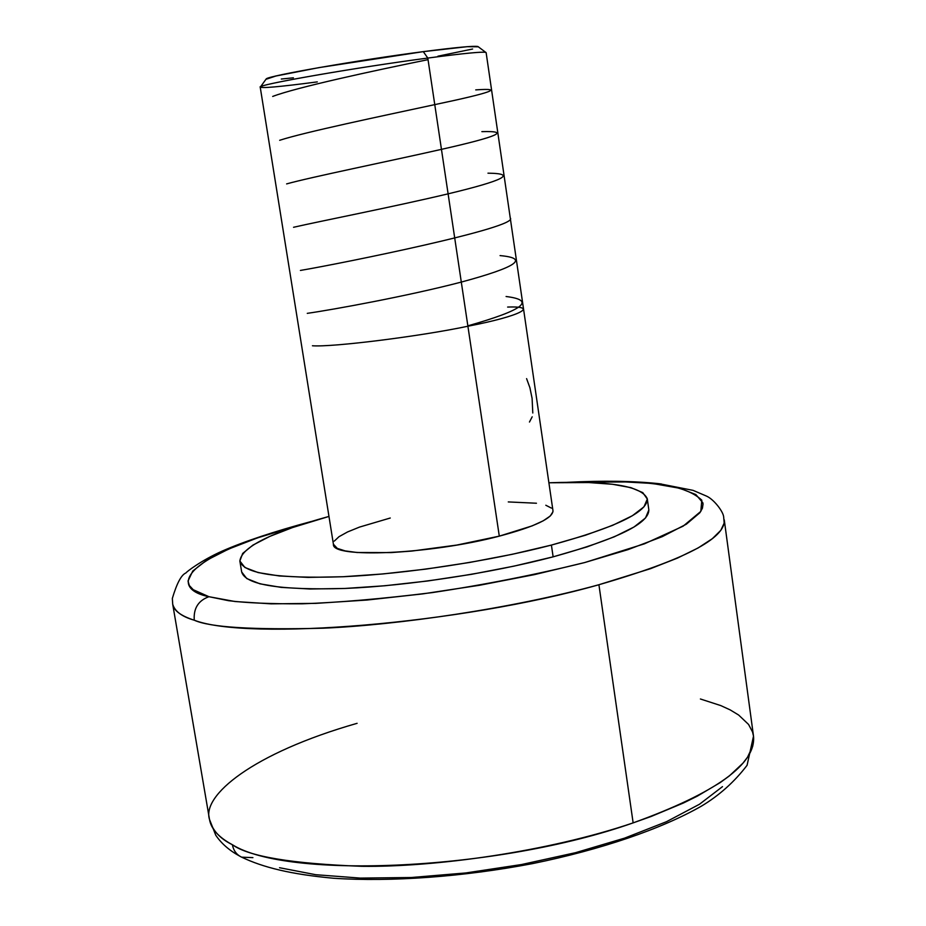 <?xml version="1.0" encoding="UTF-8"?>
<svg xmlns="http://www.w3.org/2000/svg" width="926" height="926" viewBox="0 0 926 926"><rect width="100%" height="100%" fill="white"/><g stroke="black" fill="none" stroke-linecap="round" stroke-linejoin="round"><path stroke-width="1.39" d="M304.504 523.584C174.586 558.737 171.669 589.225 208.929 596.703C198.303 600.569 193.407 608.417 194.263 620.212C182.017 616.704 174.829 611.38 172.711 604.25L172.34 598.428C176.854 583.23 181.392 574.733 185.941 572.951C186.161 572.094 200.988 560.519 222.379 551.016C244.591 541.293 274.2 531.466 311.24 521.5M661.28 483.939L655.944 484.09C638.639 481.705 611.449 481.115 574.375 482.284L625.386 481.937L661.28 483.939M357.1 723.322C252.335 753.266 201.729 795.631 209.496 819.417C212.216 830.159 219.844 838.597 232.368 844.72C233.526 850.647 236.616 854.791 241.64 857.163L252.914 857.638M333.418 544.233L337.284 548.389L345.143 550.901L357.031 552.498L391.108 552.59L411.943 551.051L456.807 545.067L499.299 536.142C535.043 526.628 552.938 518.143 552.972 510.712L486.127 52.608C484.784 51.312 465.35 53.129 427.8 58.06L499.299 536.142L532.161 525.875L543.261 520.794L550.252 516.014L552.972 511.742M317.294 81.893C278.552 86.986 259.627 88.618 260.53 86.824C262.093 83.872 358.582 67.158 427.8 58.06C462.375 53.511 481.694 51.601 485.733 52.354L477.932 46.52C473.985 45.71 455.777 47.423 423.298 51.636L427.8 58.06L423.298 51.636L318.799 67.644L275.855 76.025L265.936 79.312M648.848 509.983L645.515 517.97L633.986 527.021L614.332 536.791L587.061 546.884L553.135 556.839C491.498 573.125 408.47 585.741 345.201 588.45C279.965 590.383 245.459 584.896 241.674 571.979L246.756 578.553L259.986 583.831L281.226 587.397L309.874 588.994L344.889 588.461L384.776 585.764L427.685 580.984L471.496 574.328L513.999 566.133L553.135 556.839L551.41 545.078L585.382 535.251L612.699 525.308L632.389 515.713L643.952 506.846L647.32 499.068L642.771 492.609L630.919 487.643L612.537 484.275L588.566 482.539L548.898 482.782C609.019 480.617 641.811 485.953 647.286 498.767C647.83 511.997 615.883 527.438 551.41 545.078L553.135 556.839C617.515 538.978 649.415 523.271 648.813 509.682L647.286 498.801M241.64 857.163C236.616 854.791 233.526 850.647 232.368 844.72C248.758 856.538 291.945 863.738 361.927 866.319C433.854 867.234 547.243 852.07 633.141 822.878L651.198 816.454L683.365 803.027L697.232 796.186L720.231 782.574L729.329 775.93L742.907 763.209L747.513 757.213L752.78 746.078L753.509 736.17L724.259 519.845C725.752 538.492 683.967 560.114 598.914 584.734L633.141 822.878C716.099 792.887 756.229 763.973 753.509 736.17L752.549 731.991L748.567 724.445L738.647 715.034L730.197 709.906L720.787 705.589L700.403 698.991M722.5 786.625L699.512 804.231L666.5 821.698L624.552 838.146L575.486 852.696L521.662 864.514L465.894 872.94L411.144 877.524L360.26 878.091L315.743 874.711L279.536 867.72M232.368 844.72C287.905 879.665 498.084 870.59 633.141 822.878L598.914 584.734C460.43 624.055 248.052 641.058 194.263 620.212C180.929 615.906 173.741 610.593 172.711 604.25L209.496 819.417C211.059 828.909 218.686 837.335 232.368 844.72M567.349 482.319C603.289 480.513 633.951 480.988 659.324 483.719L693.088 490.363L706.388 496.047C713.564 499.102 722.847 510.967 723.634 516.615L724.19 523.074L720.798 530.343L712.349 538.666L698.077 547.972L677.496 558.077L650.48 568.691L598.914 584.734C510.92 608.949 395.83 625.096 323.44 628.187C253.122 630.039 210.063 627.377 194.263 620.212C193.407 608.417 198.303 600.569 208.929 596.703L228.514 600.685C246.131 602.93 270.67 603.96 302.154 603.798C338.569 602.56 381.859 598.833 432.025 592.64C484.958 584.7 535.865 574.652 584.757 562.533L644.438 543.828L683.122 526.176L700.808 511.407L701.815 500.202C692.775 491.613 677.485 486.231 655.944 484.09L679.846 488.291L695.854 494.553L702.834 502.76L703.042 504.08L702.406 508.258L699.871 512.738L686.374 524.174L662.252 536.652L627.99 549.639L584.757 562.533L534.406 574.629L479.413 585.29L422.65 593.902L367.136 600.025L315.801 603.37L271.133 603.845L235.088 601.53L208.929 596.703L193.245 589.712L189.344 585.533L188.024 580.996L192.782 571.006L206.695 560.218L228.687 549.037L257.567 537.856L304.515 523.584M551.41 545.078C489.704 561.202 406.618 573.831 343.326 576.724C278.078 578.877 243.596 573.669 239.869 561.11C241.258 547.243 270.959 532.346 328.973 516.43L292.5 527.565L269.836 536.385L252.937 545.101L242.693 553.424L239.846 560.994L244.915 567.499L258.134 572.581L279.351 575.96L307.988 577.396L343.014 576.736L382.924 573.946L425.856 569.12L469.69 562.452L512.24 554.304L551.41 545.078M437.917 56.197L472.607 49.009M478.325 46.809L467.341 46.67L423.298 51.636C358.385 60.051 267.973 75.874 266.225 78.907L260.53 86.824M281.307 79.034L293.392 77.807M390.263 518.016L359.508 527.091L347.551 531.952L339.009 536.686L334.274 541.12M551.433 508.108L545.819 505.249M536.455 503.235L508.281 501.927M333.429 544.303C331.3 558.598 430.277 554.419 499.299 536.142L427.8 58.06C355.26 67.598 255.31 85.111 260.229 87.171L333.429 544.303M532.797 412.996L532.091 398.33L529.915 387.762L526.593 378.63M529.464 422.036L532.184 416.816M467.85 325.836C523.584 310.036 536.328 300.267 506.082 296.505M307.27 313.347C332.503 309.77 407.741 296.077 461.125 282.129C516.708 267.139 529.695 258.296 500.075 255.599M300.418 270.438C343.326 263.181 520.053 227.194 510.261 218.004M293.542 227.287C318.579 221.488 393.724 206.787 448.126 193.835C504.103 180.408 517.391 173.521 487.967 173.174M286.62 183.904C311.449 177.005 386.825 161.737 441.621 149.317C497.737 136.678 511.152 130.786 481.867 131.642M279.675 140.289C304.446 132.233 380.181 116.363 434.826 104.615C491.312 92.739 504.948 87.831 475.733 89.891M272.684 96.443C296.123 87.461 373.548 70.723 428.032 59.658M312.432 345.768C332.226 347.319 419.976 336.381 467.908 326.23C520.736 316.044 539.522 305.881 507.633 307.062M209.496 819.417L215.758 835.217C221.36 843.493 229.266 850.415 239.464 855.983M241.744 857.21C263.123 867.407 290.66 874.294 333.684 878.265C391.189 882.038 463.185 876.841 532.473 863.622C601.252 849.617 661.569 828.897 701.433 806.129C719.213 795.48 734.422 781.88 747.074 765.304L753.509 736.17M241.674 571.979L239.869 561.11"/></g></svg>
